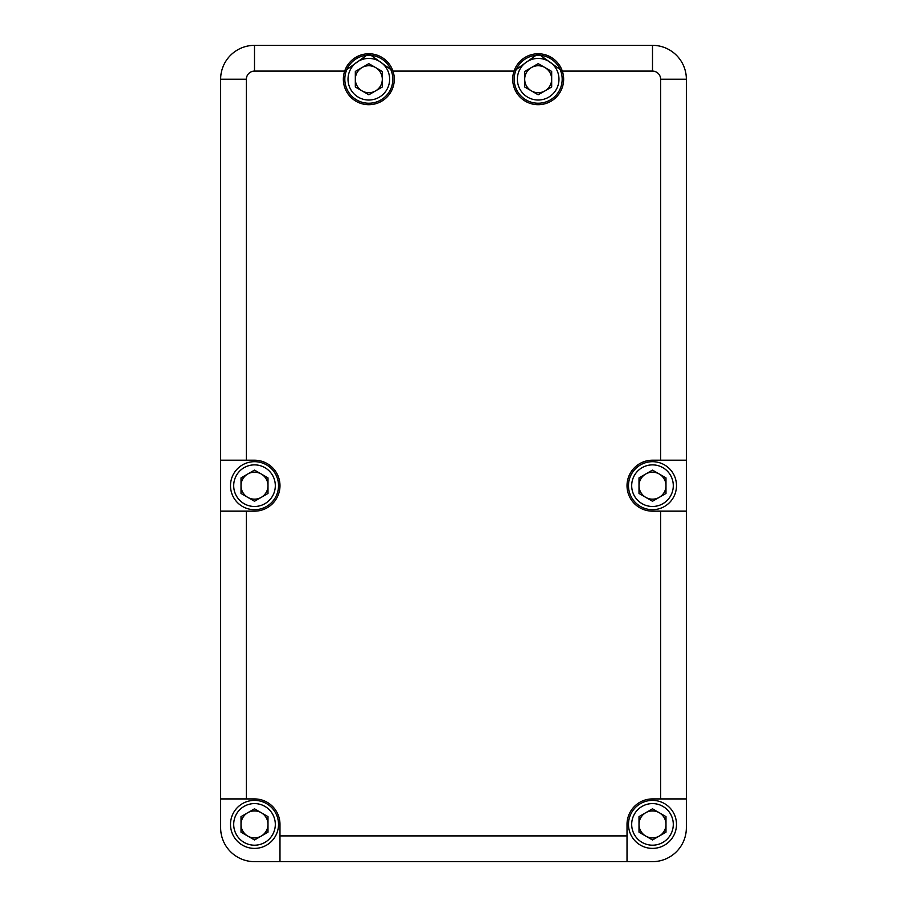 <?xml version="1.0" encoding="UTF-8"?>
<svg xmlns="http://www.w3.org/2000/svg" width="907" height="907" viewBox="0 0 907 907"><rect width="100%" height="100%" fill="white"/><g stroke="black" fill="none" stroke-linecap="round" stroke-linejoin="round"><path stroke-width="1.36" d="M531.434 67.537A13.492 13.492 0 0 0 531.434 90.904A13.492 13.492 0 0 0 551.671 79.226A13.492 13.492 0 0 0 531.434 67.537M362.074 67.537A13.492 13.492 0 0 0 362.074 90.904A13.492 13.492 0 0 0 382.312 79.226A13.492 13.492 0 0 0 362.074 67.537M645.75 812.706A13.492 13.492 0 0 0 645.75 836.073A13.492 13.492 0 0 0 665.987 824.395A13.492 13.492 0 0 0 645.75 812.706M645.75 473.998A13.492 13.492 0 0 0 645.75 497.365A13.492 13.492 0 0 0 665.987 485.676A13.492 13.492 0 0 0 645.75 473.998M538.18 94.793L551.671 87.004L551.671 71.438L538.18 63.649L524.688 71.438L524.688 87.004L538.18 94.793M368.82 94.793L382.312 87.004L382.312 71.438L368.82 63.649L355.329 71.438L355.329 87.004L368.82 94.793M247.758 812.706A13.492 13.492 0 0 0 247.758 836.073A13.492 13.492 0 0 0 267.996 824.395A13.492 13.492 0 0 0 247.758 812.706M247.758 473.998A13.492 13.492 0 0 0 247.758 497.365A13.492 13.492 0 0 0 267.996 485.676A13.492 13.492 0 0 0 247.758 473.998M517.375 79.226A20.804 20.804 0 0 0 548.576 97.242A20.804 20.804 0 0 0 548.576 61.211A20.804 20.804 0 0 0 517.375 79.226M348.016 79.226A20.804 20.804 0 0 0 379.228 97.242A20.804 20.804 0 0 0 379.228 61.211A20.804 20.804 0 0 0 348.016 79.226M652.496 839.961L665.987 832.184L665.987 816.606L652.496 808.817L639.004 816.606L639.004 832.184L652.496 839.961M652.496 501.254L665.987 493.465L665.987 477.887L652.496 470.098L639.004 477.887L639.004 493.465L652.496 501.254M514.178 79.226A24.001 24.001 0 0 0 550.175 100.008A24.001 24.001 0 0 0 550.175 58.433A24.001 24.001 0 0 0 514.178 79.226M344.819 79.226A24.001 24.001 0 0 0 380.827 100.008A24.001 24.001 0 0 0 380.827 58.433A24.001 24.001 0 0 0 344.819 79.226M254.504 839.961L267.996 832.184L267.996 816.606L254.504 808.817L241.013 816.606L241.013 832.184L254.504 839.961M254.504 501.254L267.996 493.465L267.996 477.887L254.504 470.098L241.013 477.887L241.013 493.465L254.504 501.254M631.691 824.395A20.804 20.804 0 0 0 662.892 842.41A20.804 20.804 0 0 0 662.892 806.38A20.804 20.804 0 0 0 631.691 824.395M631.691 485.676A20.804 20.804 0 0 0 662.892 503.691A20.804 20.804 0 0 0 662.892 467.661A20.804 20.804 0 0 0 631.691 485.676M233.7 824.395A20.804 20.804 0 0 0 264.912 842.41A20.804 20.804 0 0 0 264.912 806.38A20.804 20.804 0 0 0 233.7 824.395M233.7 485.676A20.804 20.804 0 0 0 264.912 503.691A20.804 20.804 0 0 0 264.912 467.661A20.804 20.804 0 0 0 233.7 485.676M628.494 824.395A24.001 24.001 0 0 0 664.491 845.177A24.001 24.001 0 0 0 664.491 803.602A24.001 24.001 0 0 0 628.494 824.395M628.494 485.676A24.001 24.001 0 0 0 664.491 506.469A24.001 24.001 0 0 0 664.491 464.894A24.001 24.001 0 0 0 628.494 485.676M660.625 460.212L660.625 79.226A8.129 8.129 0 0 0 652.496 71.097L562.317 71.097A25.475 25.475 0 0 0 514.042 71.097A25.475 25.475 0 0 0 534.064 104.362A25.475 25.475 0 0 0 562.317 71.097L538.18 53.751L514.042 71.097L392.958 71.097A25.475 25.475 0 0 0 344.683 71.097A25.475 25.475 0 0 0 364.705 104.362A25.475 25.475 0 0 0 392.958 71.097L368.82 53.751L344.683 71.097L254.504 71.097A8.129 8.129 0 0 0 246.375 79.226L246.375 460.212L220.639 460.212L220.639 79.226A33.876 33.876 0 0 1 254.504 45.35L652.496 45.35A33.876 33.876 0 0 1 686.361 79.226L686.361 460.212L652.496 460.212A25.475 25.475 0 0 0 627.02 485.676A25.475 25.475 0 0 0 652.496 511.151L686.361 511.151L686.361 827.774A33.876 33.876 0 0 1 652.496 861.65L279.98 861.65L279.98 824.395A25.475 25.475 0 0 0 254.504 798.92L220.639 798.92L220.639 511.151L254.504 511.151A25.475 25.475 0 0 0 279.98 485.676A25.475 25.475 0 0 0 254.504 460.212L246.375 460.212M230.503 824.395A24.001 24.001 0 0 0 266.511 845.177A24.001 24.001 0 0 0 266.511 803.602A24.001 24.001 0 0 0 230.503 824.395M230.503 485.676A24.001 24.001 0 0 0 266.511 506.469A24.001 24.001 0 0 0 266.511 464.894A24.001 24.001 0 0 0 230.503 485.676M686.361 798.92L652.496 798.92A25.475 25.475 0 0 0 627.02 824.395L627.02 861.65M686.361 511.151L686.361 460.212M220.639 798.92L220.639 827.774A33.876 33.876 0 0 0 254.504 861.65L279.98 861.65M220.639 460.212L220.639 511.151M246.375 511.151L246.375 798.92M279.98 835.903L627.02 835.903M660.625 798.92L660.625 511.151M660.625 79.226L686.361 79.226M652.496 45.35L652.496 71.097M254.504 45.35L254.504 71.097M220.639 79.226L246.375 79.226"/></g></svg>
